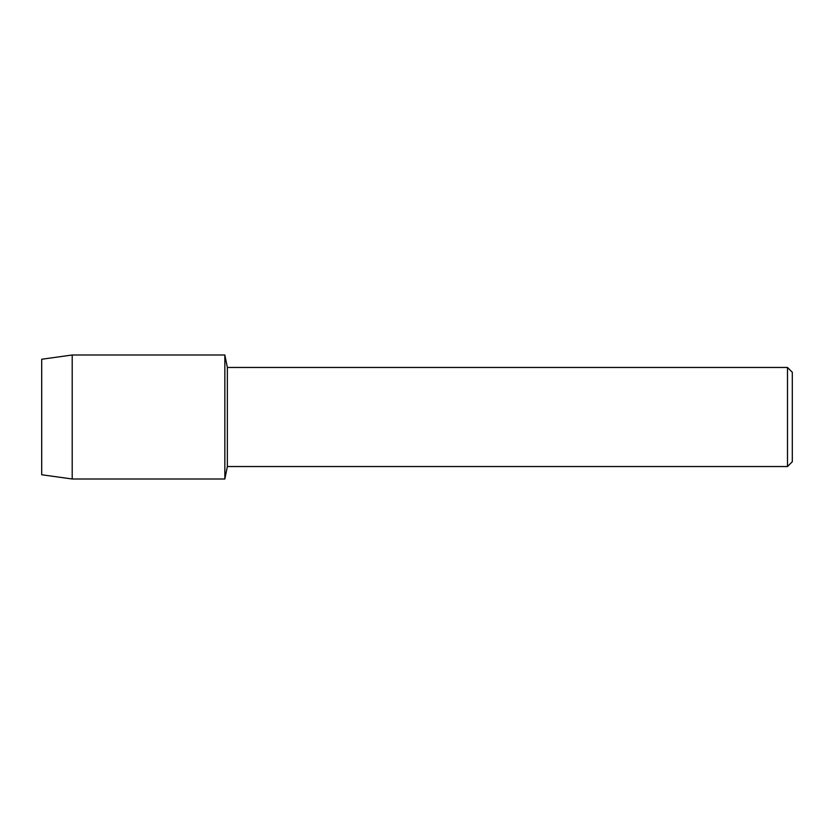 <?xml version="1.0" encoding="UTF-8"?>
<svg xmlns="http://www.w3.org/2000/svg" width="834" height="834" viewBox="0 0 834 834"><rect width="100%" height="100%" fill="white"/><g stroke="black" fill="none" stroke-linecap="round" stroke-linejoin="round"><path stroke-width="1.25" d="M41.7 474.765L41.7 359.235L72.204 355.003L224.846 355.003L227.359 367.46L787.494 367.46L792.3 372.266L792.3 461.734L787.494 466.54L227.359 466.54L224.846 478.997L224.846 355.003L224.846 478.997L72.204 478.997L41.7 474.765L41.7 359.235M227.359 466.54L227.359 367.46M787.494 466.54L787.494 367.46M72.204 478.997L72.204 355.003"/></g></svg>
